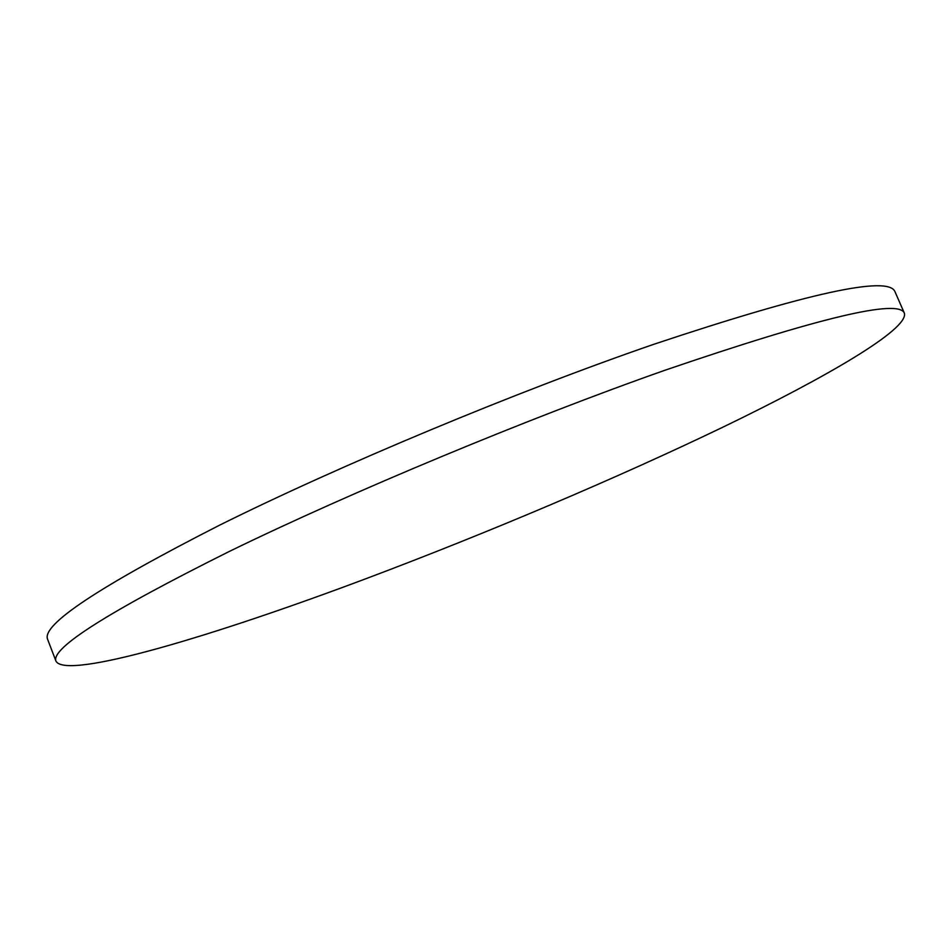<?xml version="1.0" encoding="UTF-8"?>
<svg xmlns="http://www.w3.org/2000/svg" width="952" height="952" viewBox="0 0 952 952"><rect width="100%" height="100%" fill="white"/><g stroke="black" fill="none" stroke-linecap="round" stroke-linejoin="round"><path stroke-width="1.43" d="M55.989 661.2L47.6 639.28C41.483 624.821 98.71 586.837 219.257 525.337C339.852 465.326 516.531 391.617 653.774 344.303C808.343 292.776 888.751 275.259 894.987 291.74L904.4 313.232C908.732 329.261 827.109 376.861 722.604 427.305C616.444 478.344 487.817 532.799 367.888 577.971C215.14 635.519 66.39 680.204 55.989 661.2C50.492 648.371 108.338 611.755 229.527 551.339C350.693 492.267 527.694 418.559 664.782 370.304C819.089 317.575 898.962 298.547 904.4 313.232"/></g></svg>
